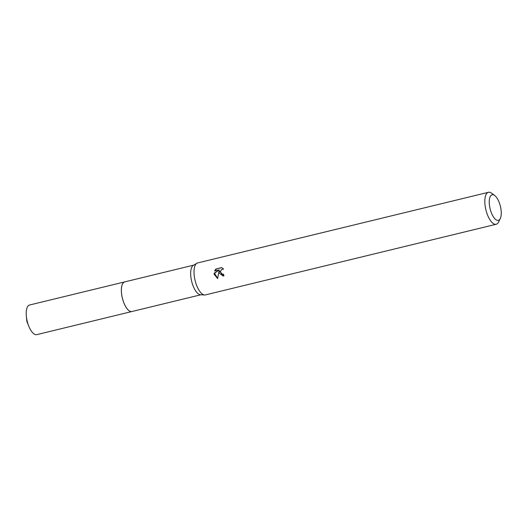<?xml version="1.0" encoding="UTF-8"?>
<svg xmlns="http://www.w3.org/2000/svg" width="527" height="527" viewBox="0 0 527 527"><rect width="100%" height="100%" fill="white"/><g stroke="black" fill="none" stroke-linecap="round" stroke-linejoin="round"><path stroke-width="0.79" d="M132.158 311.464A15.257 6.133 -103.7 0 1 131.934 311.529A15.243 6.126 -103.7 0 1 122.093 296.826A15.243 6.126 -103.7 0 1 124.741 281.892A15.257 6.133 -103.7 0 1 124.958 281.833M132.093 311.477A15.25 6.133 -103.7 0 1 122.08 296.826A15.25 6.133 -103.7 0 1 124.892 281.853M500.301 218.507L498.634 221.959A16.449 6.614 -103.7 0 1 496.21 224.265L205.405 294.909A16.449 6.614 -103.7 0 1 204.601 294.982L200.471 294.751A15.243 6.126 -103.7 0 1 191.367 279.995A15.243 6.126 -103.7 0 1 193.33 265.344L196.894 263.243A16.449 6.614 -103.7 0 1 197.638 262.94L488.443 192.296A16.449 6.614 -103.7 0 1 491.658 193.231L494.721 195.53A13.162 5.29 -103.7 0 1 500.65 207.46A13.162 5.29 -103.7 0 1 500.301 218.507A13.162 5.29 -103.7 0 1 494.899 218.81A13.162 5.29 -103.7 0 1 489.86 207.678A13.162 5.29 -103.7 0 1 494.721 195.53M204.601 294.982A16.449 6.614 -103.7 0 1 194.779 279.06A16.449 6.614 -103.7 0 1 196.894 263.243M219.173 273.131L219.034 271.03L217.618 278.585L214.193 274.343L214.1 273.282L219.245 269.87L214.568 271.003L215.932 268.981L221.702 267.578L223.573 269.093L221.623 269.488L220.563 271.181L220.556 272.209L222.354 274.192L223.488 274.205A16.449 6.614 76.3 0 0 223.962 275.891L223.138 275.996L219.173 273.131M496.21 224.265A16.449 6.614 -103.7 0 1 485.578 208.415A16.449 6.614 -103.7 0 1 488.443 192.296M223.501 274.257L222.993 274.271M221.847 267.644L215.925 268.981M223.369 275.983L219.489 271.023L219.034 271.03M222.961 269.014L223.501 269.001M216.399 268.968L215.075 270.885M219.245 269.87L214.548 273.269L217.644 278.355M214.548 273.269L214.094 273.282M124.734 281.879A15.257 6.133 -103.7 0 0 122.218 297.491A15.257 6.133 -103.7 0 0 131.388 311.602A15.257 6.133 -103.7 0 0 131.934 311.529L36.765 334.638A15.243 6.126 -103.7 0 1 36.225 334.704A15.243 6.126 -103.7 0 1 28.781 326.18A15.243 6.126 -103.7 0 1 26.35 316.187A15.243 6.126 -103.7 0 1 29.571 305.008L193.659 265.147M131.941 311.516L200.859 294.777M26.35 316.187L26.844 321.358L28.781 326.18"/></g></svg>
